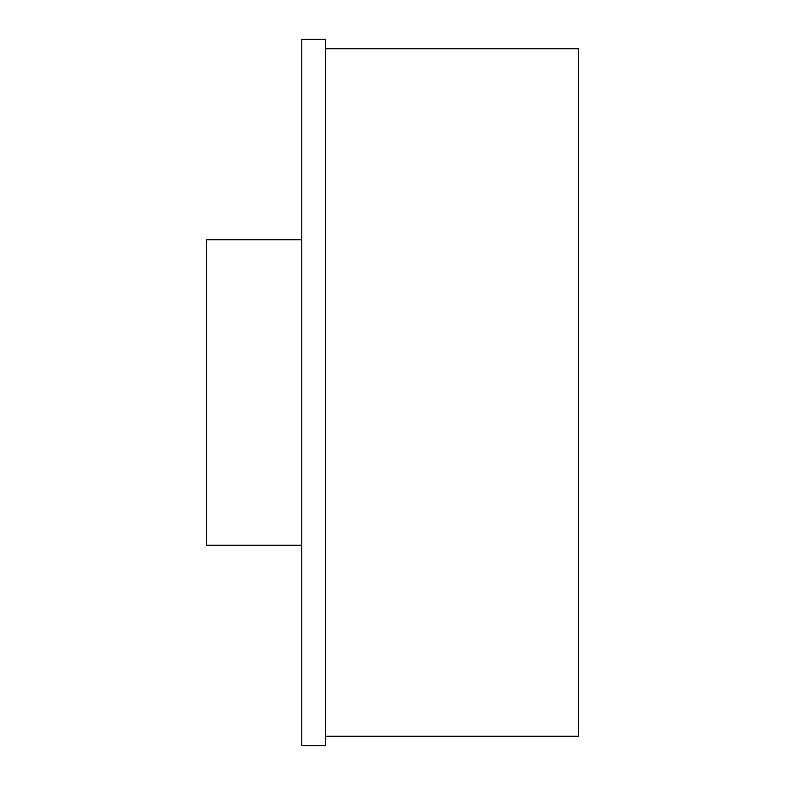 <?xml version="1.0" encoding="UTF-8"?>
<svg xmlns="http://www.w3.org/2000/svg" width="785" height="785" viewBox="0 0 785 785"><rect width="100%" height="100%" fill="white"/><g stroke="black" fill="none" stroke-linecap="round" stroke-linejoin="round"><path stroke-width="1.18" d="M301.803 545.261L206.327 545.261L206.327 239.739L301.803 239.739M325.667 392.5L325.667 39.25L301.803 39.25L301.803 745.75L325.667 745.75L325.667 392.5M325.667 736.202L578.673 736.202L578.673 48.798L325.667 48.798"/></g></svg>
